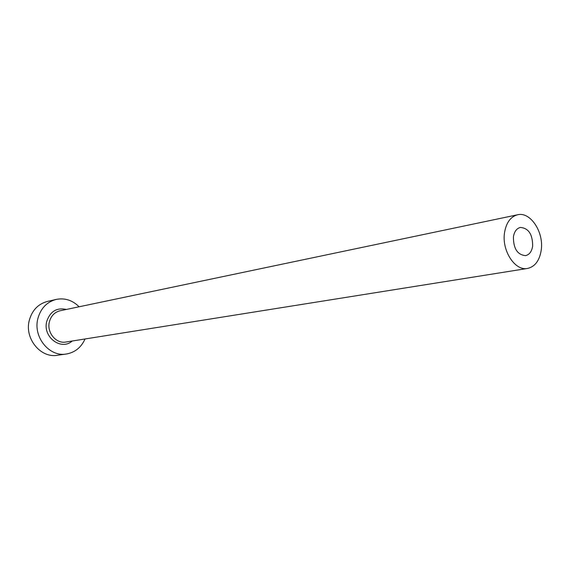 <?xml version="1.0" encoding="UTF-8"?>
<svg xmlns="http://www.w3.org/2000/svg" width="570" height="570" viewBox="0 0 570 570"><rect width="100%" height="100%" fill="white"/><g stroke="black" fill="none" stroke-linecap="round" stroke-linejoin="round"><path stroke-width="0.85" d="M513.42 236.821C513.37 248.563 517.418 254.833 525.554 255.631C529.395 254.712 531.76 251.548 532.658 246.14C532.672 234.348 528.568 228.121 520.353 227.444C516.641 228.406 514.325 231.534 513.42 236.821M541.201 250.28C544.101 232.289 530.435 211.42 517.617 214.769C510.642 216.629 506.288 222.549 504.557 232.532C501.514 250.43 514.995 271.235 527.514 268.449C534.938 266.739 539.505 260.682 541.201 250.28M79.095 306.781C72.468 300.205 64.838 297.754 56.195 299.414C46.897 301.922 40.805 308.249 37.919 318.395C32.747 336.777 49.248 357.198 66.277 354.027C74.941 352.495 81.197 347.479 85.037 338.972M56.195 299.414L47.467 301.416C38.254 303.895 32.212 310.137 29.341 320.148C24.211 338.288 40.534 358.409 57.406 355.274L66.277 354.027M72.226 341.017C61.075 351.099 42.287 336.813 46.776 321.309C50.238 311.32 56.779 307.373 66.405 309.446M517.617 214.769L60.107 310.764C54.649 312.146 51.086 315.794 49.419 321.715C46.462 332.303 56.052 344.031 65.878 342.029L527.514 268.449"/></g></svg>
